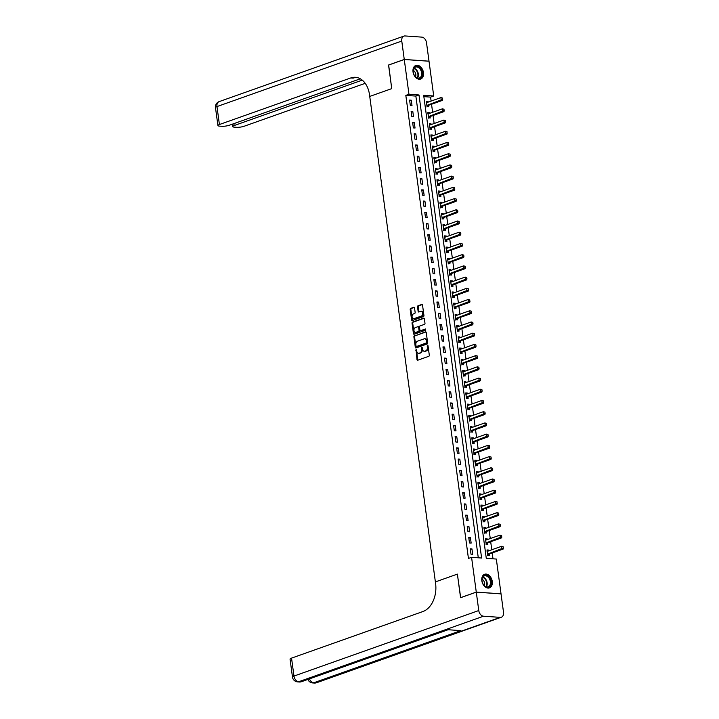 <?xml version="1.0" encoding="UTF-8"?>
<svg xmlns="http://www.w3.org/2000/svg" width="719" height="719" viewBox="0 0 719 719"><rect width="100%" height="100%" fill="white"/><g stroke="black" fill="none" stroke-linecap="round" stroke-linejoin="round"><path stroke-width="1.08" d="M416.049 349.434L416.966 359.563A0.908 0.629 -86 0 0 417.703 360.228L428.803 356.291A0.908 0.629 -86 0 0 429.306 355.186L428.039 345.83L427.526 345.363L427.338 347.349A2.912 2.004 -86 0 1 425.747 350.863L424.821 351.196A2.912 2.004 -86 0 1 424.237 351.276A2.912 2.004 -86 0 1 422.466 349.075L421.783 347.403L421.604 349.38A2.912 2.004 -86 0 1 420.004 352.903L419.078 353.227A2.912 2.004 -86 0 1 418.494 353.308A2.912 2.004 -86 0 1 416.723 351.106L416.049 349.434M416.49 349.668L417.631 359.608A0.908 0.629 -86 0 0 417.883 360.156M427.967 345.596L428.003 347.394L427.338 347.349M422.233 347.628L422.269 349.425L421.604 349.38M423.464 72.61A7.226 5.006 -109.5 0 1 420.66 79.054A7.226 5.006 -109.5 0 1 413.03 71.882A7.226 5.006 -109.5 0 1 415.834 65.447A7.226 5.006 -109.5 0 1 423.464 72.61M492.263 581.437A7.226 5.006 -109.5 0 1 489.459 587.881A7.226 5.006 -109.5 0 1 481.829 580.709A7.226 5.006 -109.5 0 1 484.633 574.265A7.226 5.006 -109.5 0 1 492.263 581.437M414.539 307.948A0.908 0.629 -86 0 0 413.802 307.283L410.693 308.388A0.908 0.629 -86 0 0 410.19 309.485L411.601 319.883A0.908 0.629 -86 0 0 412.338 320.539L423.437 316.603A0.908 0.629 -86 0 0 423.94 315.506L422.529 305.108A0.908 0.629 -86 0 0 421.792 304.452L418.036 305.782A0.908 0.629 -86 0 0 417.532 306.887L418.134 311.327A0.908 0.629 -86 0 0 418.871 311.992L420.741 311.327A2.427 1.681 -86 0 1 421.226 311.264A2.427 1.681 -86 0 1 422.736 313.448A2.427 1.681 -86 0 1 421.379 316.045L414.063 318.634A2.427 1.681 -86 0 1 413.578 318.706A2.427 1.681 -86 0 1 412.068 316.513A2.427 1.681 -86 0 1 413.425 313.924L414.647 313.493A0.908 0.629 -86 0 0 415.142 312.388L414.539 307.948M388.655 65.034L391.738 88.626L388.557 65.07L404.267 59.497L429.009 61.223L433.719 95.995L423.68 95.294L486.287 558.357L496.326 559.049L501.026 593.831L476.275 592.105L471.574 557.324L481.604 558.025L418.997 94.971L408.967 94.27L404.267 59.497M460.672 597.678L457.383 574.113L435.381 581.914L369.737 96.427L391.738 88.626L369.737 96.427L369.521 94.809A23.143 15.962 -86 0 0 355.411 77.293A23.143 15.962 -86 0 0 350.773 77.949L219.403 124.522A5.554 1.159 172.3 0 0 217.911 125.546A5.554 1.159 172.3 0 0 219.646 126.14L221.614 126.274A5.554 1.159 172.3 0 0 229.397 125.223L360.327 78.802M460.564 597.669L476.275 592.105M478.288 557.791L415.861 96.085L405.822 95.384L468.437 558.438L471.574 557.324M405.822 95.384L408.967 94.27M414.396 335.782A0.908 0.629 -86 0 0 413.901 336.878L415.303 347.277A0.908 0.629 -86 0 0 416.04 347.933L427.14 343.997A0.908 0.629 -86 0 0 427.643 342.9L426.241 332.502A0.908 0.629 -86 0 0 425.504 331.845L415.061 335.827A0.908 0.629 -86 0 0 414.566 336.923L415.968 347.322A0.908 0.629 -86 0 0 416.229 347.87M413.452 333.58L412.041 323.182A0.908 0.629 -86 0 1 412.544 322.085L423.653 318.149A0.908 0.629 -86 0 1 424.381 318.805L424.983 323.253A0.908 0.629 -86 0 1 424.489 324.359L419.986 325.95A0.908 0.629 -86 0 0 419.483 327.055L419.887 330.003A0.908 0.629 -86 0 0 420.624 330.668L425.441 328.987L425.477 330.237L414.189 334.236A0.908 0.629 -86 0 1 413.452 333.58L414.117 333.625L412.715 323.226L412.041 323.182M472.68 554.295L471.952 548.912L470.28 548.795L471.008 554.178L472.68 554.295M471.161 543.079L470.433 537.686L468.761 537.578L469.489 542.962L471.161 543.079M469.642 531.853L468.914 526.47L467.242 526.353L467.97 531.736L469.642 531.853M468.123 520.637L467.395 515.253L465.723 515.137L466.451 520.52L468.123 520.637M466.613 509.42L465.885 504.037L464.204 503.92L464.932 509.304L466.613 509.42M465.094 498.204L464.366 492.821L462.694 492.704L463.422 498.087L465.094 498.204M463.575 486.988L462.847 481.604L461.176 481.487L461.904 486.871L463.575 486.988M462.056 475.771L461.328 470.388L459.657 470.271L460.385 475.654L462.056 475.771M460.546 464.555L459.818 459.171L458.138 459.055L458.866 464.438L460.546 464.555M459.028 453.338L458.3 447.955L456.628 447.838L457.356 453.222L459.028 453.338M457.509 442.122L456.781 436.73L455.109 436.613L455.837 442.005L457.509 442.122M455.99 430.897L455.262 425.513L453.59 425.396L454.318 430.78L455.99 430.897M454.48 419.68L453.752 414.297L452.071 414.18L452.799 419.563L454.48 419.68M452.961 408.464L452.233 403.08L450.561 402.964L451.289 408.347L452.961 408.464M451.442 397.248L450.714 391.864L449.042 391.747L449.77 397.131L451.442 397.248M449.923 386.031L449.195 380.648L447.524 380.531L448.252 385.914L449.923 386.031M448.413 374.815L447.685 369.431L446.005 369.314L446.733 374.698L448.413 374.815M446.894 363.598L446.166 358.215L444.495 358.098L445.223 363.481L446.894 363.598M445.376 352.382L444.648 346.989L442.976 346.882L443.704 352.265L445.376 352.382M443.857 341.157L443.129 335.773L441.457 335.656L442.185 341.04L443.857 341.157M442.347 329.94L441.619 324.557L439.938 324.44L440.666 329.823L442.347 329.94M440.828 318.724L440.1 313.34L438.428 313.223L439.156 318.607L440.828 318.724M439.309 307.507L438.581 302.124L436.909 302.007L437.637 307.39L439.309 307.507M437.79 296.291L437.062 290.907L435.39 290.791L436.118 296.174L437.79 296.291M436.271 285.075L435.543 279.691L433.872 279.574L434.6 284.958L436.271 285.075M434.761 273.858L434.033 268.475L432.362 268.358L433.09 273.741L434.761 273.858M433.242 262.642L432.514 257.258L430.843 257.141L431.571 262.525L433.242 262.642M431.724 251.425L430.996 246.033L429.324 245.916L430.052 251.308L431.724 251.425M430.205 240.2L429.477 234.816L427.805 234.7L428.533 240.083L430.205 240.2M428.695 228.984L427.967 223.6L426.295 223.483L427.023 228.867L428.695 228.984M427.176 217.767L426.448 212.384L424.776 212.267L425.504 217.65L427.176 217.767M425.657 206.551L424.929 201.167L423.257 201.05L423.985 206.434L425.657 206.551M424.138 195.334L423.41 189.951L421.738 189.834L422.466 195.217L424.138 195.334M422.628 184.118L421.9 178.734L420.229 178.618L420.957 184.001L422.628 184.118M421.109 172.902L420.381 167.518L418.71 167.401L419.438 172.785L421.109 172.902M419.59 161.685L418.862 156.293L417.191 156.176L417.919 161.568L419.59 161.685M418.072 150.46L417.344 145.076L415.672 144.959L416.4 150.343L418.072 150.46M416.562 139.243L415.834 133.86L414.162 133.743L414.89 139.127L416.562 139.243M415.043 128.027L414.315 122.643L412.643 122.527L413.371 127.91L415.043 128.027M413.524 116.811L412.796 111.427L411.124 111.31L411.852 116.694L413.524 116.811M412.005 105.594L411.277 100.211L409.605 100.094L410.333 105.477L412.005 105.594M493 558.825L492.2 552.956M491.778 549.774L490.691 541.74M490.259 538.558L489.172 530.514M488.74 527.342L487.653 519.298M487.221 516.125L486.134 508.081M485.711 504.9L484.624 496.865M484.193 493.683L483.105 485.649M482.674 482.467L481.586 474.432M481.155 471.251L480.067 463.216M479.645 460.034L478.557 451.999M478.126 448.818L477.039 440.774M476.607 437.601L475.52 429.558M475.088 426.385L474.001 418.341M473.578 415.16L472.491 407.125M472.059 403.943L470.972 395.908M470.541 392.727L469.453 384.692M469.022 381.51L467.934 373.476M467.512 370.294L466.424 362.259M465.993 359.078L464.905 351.043M464.474 347.861L463.387 339.817M462.955 336.645L461.868 328.601M461.445 325.428L460.358 317.385M459.926 314.203L458.839 306.168M458.407 302.987L457.32 294.952M456.889 291.77L455.801 283.735M455.379 280.554L454.291 272.519M453.86 269.337L452.772 261.303M452.341 258.121L451.253 250.077M450.822 246.905L449.735 238.861M449.312 235.688L448.225 227.644M447.793 224.463L446.706 216.428M446.274 213.246L445.187 205.212M444.755 202.03L443.668 193.995M443.246 190.814L442.158 182.779M441.727 179.597L440.639 171.562M440.208 168.381L439.12 160.346M438.689 157.164L437.601 149.121M437.179 145.948L436.091 137.904M435.66 134.732L434.573 126.688M434.141 123.506L433.054 115.471M432.622 112.29L431.535 104.255M431.112 101.073L430.573 97.11L423.868 96.643M488.776 550.835L488.668 550.071L486.997 549.954L487.725 555.338L489.396 555.454L489.199 554.025M487.257 539.618L487.149 538.855L485.478 538.738L486.206 544.121L487.877 544.238L487.689 542.809M485.738 528.402L485.64 527.638L483.959 527.521L484.687 532.905L486.368 533.022L486.17 531.593M484.22 517.186L484.121 516.422L482.449 516.305L483.177 521.688L484.849 521.805L484.651 520.376M482.701 505.969L482.602 505.205L480.93 505.089L481.658 510.472L483.33 510.589L483.132 509.16M481.191 494.753L481.083 493.989L479.411 493.872L480.139 499.256L481.811 499.372L481.622 497.943M479.672 483.536L479.564 482.773L477.892 482.656L478.62 488.039L480.292 488.156L480.103 486.727M478.153 472.32L478.054 471.556L476.382 471.439L477.11 476.823L478.782 476.94L478.584 475.502M476.634 461.095L476.535 460.331L474.864 460.214L475.592 465.606L477.263 465.723L477.065 464.285M475.124 449.878L475.016 449.114L473.345 448.998L474.073 454.381L475.744 454.498L475.556 453.069M473.605 438.662L473.497 437.898L471.826 437.781L472.554 443.165L474.225 443.281L474.037 441.852M472.086 427.446L471.988 426.682L470.316 426.565L471.044 431.948L472.716 432.065L472.518 430.636M470.568 416.229L470.469 415.465L468.797 415.348L469.525 420.732L471.197 420.849L470.999 419.42M469.058 405.013L468.95 404.249L467.278 404.132L468.006 409.515L469.678 409.632L469.489 408.203M467.539 393.796L467.431 393.032L465.759 392.916L466.487 398.299L468.159 398.416L467.97 396.987M466.02 382.58L465.921 381.816L464.249 381.699L464.977 387.083L466.649 387.199L466.451 385.761M464.501 371.355L464.402 370.591L462.73 370.474L463.458 375.866L465.13 375.983L464.932 374.545M462.991 360.138L462.883 359.374L461.212 359.257L461.94 364.641L463.611 364.758L463.422 363.329M461.472 348.922L461.364 348.158L459.693 348.041L460.421 353.424L462.092 353.541L461.904 352.112M459.953 337.705L459.854 336.941L458.183 336.825L458.911 342.208L460.582 342.325L460.385 340.896M458.434 326.489L458.336 325.725L456.664 325.608L457.392 330.992L459.064 331.108L458.866 329.679M456.925 315.273L456.817 314.509L455.145 314.392L455.873 319.775L457.545 319.892L457.356 318.463M455.406 304.056L455.298 303.292L453.626 303.175L454.354 308.559L456.026 308.676L455.837 307.247M453.887 292.84L453.788 292.076L452.116 291.959L452.844 297.342L454.516 297.459L454.318 296.03M452.368 281.623L452.269 280.859L450.597 280.743L451.325 286.126L452.997 286.243L452.799 284.805M450.858 270.398L450.75 269.634L449.078 269.517L449.806 274.91L451.478 275.018L451.289 273.588M449.339 259.182L449.231 258.418L447.56 258.301L448.288 263.684L449.959 263.801L449.77 262.372M447.82 247.965L447.721 247.201L446.05 247.084L446.778 252.468L448.449 252.585L448.252 251.156M446.301 236.749L446.202 235.985L444.531 235.868L445.259 241.251L446.93 241.368L446.733 239.939M444.791 225.532L444.684 224.768L443.012 224.652L443.74 230.035L445.412 230.152L445.223 228.723M443.272 214.316L443.165 213.552L441.493 213.435L442.221 218.819L443.893 218.936L443.704 217.506M441.754 203.1L441.655 202.336L439.983 202.219L440.711 207.602L442.383 207.719L442.185 206.29M440.235 191.883L440.136 191.119L438.464 191.002L439.192 196.386L440.864 196.503L440.666 195.065M438.725 180.658L438.617 179.894L436.945 179.777L437.673 185.169L439.345 185.286L439.156 183.848M437.206 169.441L437.098 168.677L435.426 168.561L436.154 173.944L437.826 174.061L437.637 172.632M435.687 158.225L435.588 157.461L433.917 157.344L434.644 162.728L436.316 162.845L436.118 161.416M434.168 147.009L434.069 146.245L432.398 146.128L433.126 151.511L434.797 151.628L434.6 150.199M432.658 135.792L432.55 135.028L430.879 134.911L431.607 140.295L433.278 140.412L433.09 138.983M431.139 124.576L431.032 123.812L429.36 123.695L430.088 129.078L431.76 129.195L431.571 127.766M429.62 113.359L429.522 112.595L427.85 112.479L428.578 117.862L430.25 117.979L430.052 116.55M428.102 102.143L428.003 101.379L426.331 101.262L427.059 106.646L428.731 106.763L428.533 105.334M430.573 97.11L433.719 95.995M415.861 96.085L418.997 94.971M488.668 550.071L487.087 550.637M487.149 538.855L485.568 539.421M485.64 527.638L484.058 528.195M484.121 516.422L482.539 516.979M482.602 505.205L481.02 505.763M481.083 493.989L479.501 494.546M479.564 482.773L477.991 483.33M478.054 471.556L476.472 472.113M476.535 460.331L474.953 460.897M475.016 449.114L473.435 449.681M473.497 437.898L471.925 438.464M471.988 426.682L470.406 427.239M470.469 415.465L468.887 416.022M468.95 404.249L467.368 404.806M467.431 393.032L465.858 393.59M465.921 381.816L464.339 382.373M464.402 370.591L462.82 371.157M462.883 359.374L461.301 359.94M461.364 348.158L459.792 348.724M459.854 336.941L458.273 337.499M458.336 325.725L456.754 326.282M456.817 314.509L455.235 315.066M455.298 303.292L453.725 303.849M453.788 292.076L452.206 292.633M452.269 280.859L450.687 281.417M450.75 269.634L449.168 270.2M449.231 258.418L447.658 258.984M447.721 247.201L446.139 247.767M446.202 235.985L444.621 236.542M444.684 224.768L443.102 225.326M443.165 213.552L441.592 214.109M441.655 202.336L440.073 202.893M440.136 191.119L438.554 191.676M438.617 179.894L437.035 180.46M437.098 168.677L435.525 169.244M435.588 157.461L434.006 158.027M434.069 146.245L432.487 146.802M432.55 135.028L430.969 135.585M431.032 123.812L429.459 124.369M429.522 112.595L427.94 113.153M428.003 101.379L426.421 101.936M471.952 548.912L470.37 549.469M470.433 537.686L468.851 538.252M468.914 526.47L467.332 527.036M467.395 515.253L465.813 515.82M465.885 504.037L464.303 504.594M464.366 492.821L462.784 493.378M462.847 481.604L461.265 482.161M461.328 470.388L459.747 470.945M459.818 459.171L458.237 459.729M458.3 447.955L456.718 448.512M456.781 436.73L455.199 437.296M455.262 425.513L453.68 426.079M453.752 414.297L452.17 414.863M452.233 403.08L450.651 403.638M450.714 391.864L449.132 392.421M449.195 380.648L447.613 381.205M447.685 369.431L446.104 369.988M446.166 358.215L444.585 358.772M444.648 346.989L443.066 347.556M443.129 335.773L441.547 336.339M441.619 324.557L440.037 325.123M440.1 313.34L438.518 313.897M438.581 302.124L436.999 302.681M437.062 290.907L435.48 291.465M435.543 279.691L433.97 280.248M434.033 268.475L432.452 269.032M432.514 257.258L430.933 257.815M430.996 246.033L429.414 246.599M429.477 234.816L427.904 235.383M427.967 223.6L426.385 224.166M426.448 212.384L424.866 212.941M424.929 201.167L423.347 201.724M423.41 189.951L421.837 190.508M421.9 178.734L420.318 179.292M420.381 167.518L418.8 168.075M418.862 156.293L417.281 156.859M417.344 145.076L415.771 145.642M415.834 133.86L414.252 134.426M414.315 122.643L412.733 123.201M412.796 111.427L411.214 111.984M411.277 100.211L409.704 100.768M418.494 353.308L419.168 353.353A2.912 2.004 -86 0 0 419.752 353.272L419.078 353.227M422.269 349.425A2.912 2.004 -86 0 1 420.678 352.948L419.752 353.272M424.237 351.276L424.902 351.321A2.912 2.004 -86 0 0 425.486 351.24L424.821 351.196M428.003 347.394A2.912 2.004 -86 0 1 426.412 350.908L425.486 351.24M425.981 331.953L415.061 335.827M416.031 346.001L416.553 346.459L426.295 343.008L426.475 340.959A2.912 2.004 -86 0 0 424.704 338.757A2.912 2.004 -86 0 0 424.12 338.838L417.451 341.201A2.912 2.004 -86 0 0 415.861 344.725L416.031 346.001M424.704 338.757L425.369 338.802A2.912 2.004 -86 0 1 427.14 341.004L426.969 343.053L417.218 346.513M424.129 318.256L413.209 322.13A0.908 0.629 -86 0 0 412.715 323.226M420.93 330.686A0.908 0.629 -86 0 0 421.289 330.713L425.702 329.149M415.312 327.612A2.427 1.681 -86 0 0 413.946 330.201A2.427 1.681 -86 0 0 415.456 332.394A2.427 1.681 -86 0 0 415.95 332.322L418.521 331.405A0.908 0.629 -86 0 0 419.024 330.309L418.62 327.361A0.908 0.629 -86 0 0 417.883 326.696L415.312 327.612M415.456 332.394L416.13 332.439A2.427 1.681 -86 0 0 416.616 332.367L415.95 332.322M418.557 326.741A0.908 0.629 -86 0 1 419.294 327.406L419.689 330.354A0.908 0.629 -86 0 1 419.195 331.459L416.616 332.367M414.117 333.625A0.908 0.629 -86 0 0 414.378 334.173M413.578 318.706L414.243 318.751A2.427 1.681 -86 0 0 414.737 318.679L414.063 318.634M421.226 311.264L421.9 311.309A2.427 1.681 -86 0 1 423.41 313.502A2.427 1.681 -86 0 1 422.044 316.09L414.737 318.679M422.278 304.559L418.701 305.827A0.908 0.629 -86 0 0 418.206 306.932L418.809 311.381A0.908 0.629 -86 0 0 419.06 311.929M414.288 307.39L411.358 308.433A0.908 0.629 -86 0 0 410.864 309.529L412.266 319.928A0.908 0.629 -86 0 0 412.526 320.476M487.572 555.634L489.109 554.097A0.926 0.638 94 0 1 489.297 553.981L503.12 549.082L501.916 549.001L501.556 546.305L487.725 551.212A0.926 0.638 94 0 1 487.545 551.23L487.167 551.203M487.689 551.221L486.97 551.149M502.967 546.728L501.556 546.305L503.165 546.737L503.345 548.085L503.165 546.737M487.581 554.286L487.904 554.007A0.926 0.638 94 0 1 488.093 553.9L503.147 548.067M503.345 548.085L503.12 549.082M486.062 544.418L487.59 542.881A0.926 0.638 94 0 1 487.779 542.764L501.61 537.866L500.406 537.776L500.038 535.089L486.206 539.987A0.926 0.638 94 0 1 486.017 540.014L485.649 539.978M486.17 540.005L485.451 539.933M501.449 535.502L500.038 535.089L501.646 535.52L501.628 536.85L501.646 535.52M486.062 543.07L486.386 542.791A0.926 0.638 94 0 1 486.574 542.683L501.628 536.85M501.835 536.868L501.61 537.866M484.543 533.201L486.08 531.656A0.926 0.638 94 0 1 486.26 531.548L500.091 526.65L498.887 526.56L498.519 523.872L484.696 528.771A0.926 0.638 94 0 1 484.507 528.798L484.13 528.762M484.66 528.789L483.932 528.708M499.93 524.286L498.519 523.872L500.136 524.304L500.316 525.652L500.136 524.304M484.552 531.853L484.876 531.575A0.926 0.638 94 0 1 485.055 531.467L500.109 525.634M500.316 525.652L500.091 526.65M483.024 521.985L484.561 520.439A0.926 0.638 94 0 1 484.741 520.331L498.573 515.433L497.368 515.343L497.009 512.656L483.177 517.554A0.926 0.638 94 0 1 482.988 517.581L482.611 517.545M483.141 517.563L482.422 517.491M498.411 513.069L497.009 512.656L498.618 513.087L498.797 514.436L498.618 513.087M483.033 520.637L483.357 520.358A0.926 0.638 94 0 1 483.536 520.25L498.6 514.418M498.797 514.436L498.573 515.433M481.505 510.76L483.042 509.223A0.926 0.638 94 0 1 483.231 509.115L497.054 504.208L495.849 504.127L495.49 501.44L481.658 506.338A0.926 0.638 94 0 1 481.478 506.365L481.101 506.329M481.622 506.347L480.903 506.275M496.901 501.853L495.49 501.44L497.099 501.871L497.081 503.201L497.099 501.871M481.514 509.42L481.838 509.142A0.926 0.638 94 0 1 482.027 509.034L497.081 503.201M497.278 503.21L497.054 504.208M490.861 584.556A6.246 4.332 -109.5 0 1 483.168 584.232A6.246 4.332 -109.5 0 1 482.045 581.06A6.246 4.332 -109.5 0 1 482.224 577.95A6.246 4.332 -109.5 0 1 488.084 576.162A6.246 4.332 -109.5 0 1 490.861 584.556M483.141 584.179A5.788 4.017 70.5 0 0 488.156 586.821A5.788 4.017 70.5 0 0 490.223 584.421A5.788 4.017 70.5 0 0 489.028 578.112A5.788 4.017 70.5 0 0 484.291 575.91A5.788 4.017 70.5 0 0 482.224 578.31A5.788 4.017 70.5 0 0 482.054 581.123M484.3 585.652A4.116 2.858 70.5 0 0 484.489 585.167A4.116 2.858 70.5 0 0 482.027 579.244M488.938 588.016L488.911 588.025A7.172 4.979 70.5 0 0 488.938 588.016A7.172 4.979 70.5 0 0 491.499 585.041A7.172 4.979 70.5 0 0 490.016 577.213A7.172 4.979 70.5 0 0 484.139 574.49A7.172 4.979 70.5 0 0 484.112 574.499L484.139 574.49M414.243 75.18A6.246 4.332 -109.5 0 1 413.245 72.233A6.246 4.332 -109.5 0 1 415.744 66.508A6.246 4.332 -109.5 0 1 421.244 69.671A6.246 4.332 -109.5 0 1 420.786 77.769A6.246 4.332 -109.5 0 1 414.378 75.414A6.246 4.332 -109.5 0 1 414.243 75.18M414.342 75.351A5.788 4.017 70.5 0 0 419.366 77.994A5.788 4.017 70.5 0 0 420.669 69.986A5.788 4.017 70.5 0 0 415.501 67.083A5.788 4.017 70.5 0 0 413.254 72.295M415.501 76.825A4.116 2.858 70.5 0 0 415.151 72.349A4.116 2.858 70.5 0 0 413.236 70.426M420.139 79.189L420.112 79.198A7.172 4.979 70.5 0 0 420.139 79.189A7.172 4.979 70.5 0 0 421.765 69.267A7.172 4.979 70.5 0 0 415.348 65.663A7.172 4.979 70.5 0 0 415.312 65.681M476.284 592.141L460.573 597.714L457.383 574.113L435.381 581.914L435.597 583.531A23.143 15.962 94 0 1 422.916 611.536L291.546 658.119L293.972 676.067L478.773 610.539L476.284 592.141L501.026 593.876L503.516 612.264A5.554 3.856 70.5 0 1 501.359 617.226L316.558 682.744A5.554 3.856 -109.5 0 1 315.434 682.897L500.235 617.369A5.554 3.856 70.5 0 0 501.359 617.226M478.773 610.539A5.554 3.856 70.5 0 0 483.51 616.21L500.235 617.369M309.476 678.871A5.554 3.856 -109.5 0 0 313.763 682.78A5.554 3.829 94 0 1 312.648 682.933L314.32 683.05A5.554 3.829 -86 0 0 315.434 682.897L313.763 682.78L460.843 630.626L447.47 629.691L300.389 681.846L298.709 681.729A5.554 3.856 -109.5 0 1 293.972 676.067A5.554 1.159 172.3 0 0 292.48 677.082A5.554 5.554 0 0 0 297.594 681.882L299.275 681.998A5.554 3.829 -86 0 0 300.389 681.846A5.554 3.856 -109.5 0 0 301.513 681.693L448.063 629.736M292.48 677.082L290.054 659.134A5.554 1.159 -7.7 0 1 291.546 658.119M404.258 59.452L429.009 61.178L426.52 42.781A5.554 3.856 70.5 0 0 421.783 37.118L405.058 35.95A5.554 3.856 70.5 0 0 403.934 36.103A5.554 3.856 70.5 0 0 401.777 41.055L404.258 59.452L388.548 65.025M362.25 80.133L234.151 125.555A5.554 1.159 172.3 0 0 232.659 126.571A5.554 1.159 172.3 0 0 234.394 127.164L236.362 127.308A5.554 1.159 172.3 0 0 244.145 126.247L365.216 83.323M356.615 77.436A23.143 15.962 -86 0 0 353.182 78.11L350.773 77.949M479.995 499.543L481.523 498.006A0.926 0.638 94 0 1 481.712 497.899L495.544 492.991L494.339 492.91L493.971 490.214L480.139 495.121A0.926 0.638 94 0 1 479.95 495.148L479.582 495.112M480.103 495.13L479.384 495.058M495.382 490.637L493.971 490.214L495.58 490.655L495.562 491.985L495.58 490.655M479.995 498.204L480.319 497.925A0.926 0.638 94 0 1 480.508 497.818L495.562 491.985M495.768 491.994L495.544 492.991M478.477 488.327L480.013 486.79A0.926 0.638 94 0 1 480.193 486.682L494.025 481.775L492.821 481.694L492.452 478.998L478.629 483.905A0.926 0.638 94 0 1 478.441 483.932L478.063 483.896M478.593 483.914L477.865 483.842M493.863 479.42L492.452 478.998L494.07 479.429L494.25 480.777L494.07 479.429M478.486 486.988L478.809 486.709A0.926 0.638 94 0 1 478.989 486.592L494.043 480.768M494.25 480.777L494.025 481.775M476.958 477.11L478.495 475.574A0.926 0.638 94 0 1 478.674 475.466L492.506 470.559L491.302 470.478L490.942 467.781L477.11 472.689A0.926 0.638 94 0 1 476.922 472.716L476.544 472.68M477.074 472.698L476.355 472.626M492.344 468.204L490.942 467.781L492.551 468.213L492.731 469.561L492.551 468.213M476.967 475.771L477.29 475.484A0.926 0.638 94 0 1 477.47 475.376L492.533 469.552M492.731 469.561L492.506 470.559M475.439 465.894L476.976 464.357A0.926 0.638 94 0 1 477.164 464.249L490.987 459.342L489.783 459.261L489.423 456.565L475.592 461.472A0.926 0.638 94 0 1 475.412 461.499L475.034 461.463M475.556 461.481L474.837 461.409M490.834 456.987L489.423 456.565L491.032 456.996L491.212 458.345L491.032 456.996M475.448 464.546L475.771 464.267A0.926 0.638 94 0 1 475.96 464.159L491.014 458.327M491.212 458.345L490.987 459.342M473.929 454.678L475.457 453.141A0.926 0.638 94 0 1 475.645 453.024L489.477 448.126L488.273 448.045L487.904 445.349L474.073 450.256A0.926 0.638 94 0 1 473.884 450.274L473.515 450.247M474.037 450.265L473.318 450.193M489.315 445.771L487.904 445.349L489.513 445.78L489.702 447.128L489.513 445.78M473.929 453.329L474.252 453.051A0.926 0.638 94 0 1 474.441 452.943L489.495 447.11M489.702 447.128L489.477 448.126M472.41 443.461L473.947 441.915A0.926 0.638 94 0 1 474.127 441.808L487.958 436.909L486.754 436.819L486.386 434.132L472.563 439.03A0.926 0.638 94 0 1 472.374 439.057L471.997 439.021M472.527 439.048L471.799 438.976M487.797 434.546L486.386 434.132L488.003 434.564L488.183 435.912L488.003 434.564M472.419 442.113L472.743 441.834A0.926 0.638 94 0 1 472.922 441.727L487.976 435.894M488.183 435.912L487.958 436.909M470.891 432.245L472.428 430.699A0.926 0.638 94 0 1 472.608 430.591L486.439 425.693L485.235 425.603L484.876 422.916L471.044 427.814A0.926 0.638 94 0 1 470.855 427.841L470.478 427.805M471.008 427.832L470.289 427.751M486.278 423.329L484.876 422.916L486.484 423.347L486.664 424.695L486.484 423.347M470.9 430.897L471.224 430.618A0.926 0.638 94 0 1 471.403 430.51L486.466 424.677M486.664 424.695L486.439 425.693M469.372 421.028L470.909 419.483A0.926 0.638 94 0 1 471.098 419.375L484.921 414.477L483.716 414.387L483.357 411.699L469.525 416.598A0.926 0.638 94 0 1 469.345 416.625L468.968 416.589M469.489 416.607L468.77 416.535M484.768 412.113L483.357 411.699L484.966 412.131L485.145 413.479L484.966 412.131M469.381 419.68L469.705 419.402A0.926 0.638 94 0 1 469.893 419.294L484.948 413.461M485.145 413.479L484.921 414.477M467.862 409.803L469.39 408.266A0.926 0.638 94 0 1 469.579 408.158L483.411 403.251L482.206 403.17L481.838 400.483L468.006 405.381A0.926 0.638 94 0 1 467.817 405.408L467.449 405.372M467.97 405.39L467.251 405.318M483.249 400.896L481.838 400.483L483.447 400.914L483.429 402.245L483.447 400.914M467.862 408.464L468.186 408.185A0.926 0.638 94 0 1 468.375 408.077L483.429 402.245M483.635 402.254L483.411 403.251M466.343 398.587L467.88 397.05A0.926 0.638 94 0 1 468.06 396.942L481.892 392.035L480.687 391.954L480.319 389.258L466.496 394.165A0.926 0.638 94 0 1 466.307 394.192L465.93 394.156M466.46 394.174L465.732 394.102M481.73 389.68L480.319 389.258L481.937 389.689L482.116 391.037L481.937 389.689M466.352 397.248L466.676 396.969A0.926 0.638 94 0 1 466.856 396.852L481.91 391.028M482.116 391.037L481.892 392.035M464.825 387.37L466.361 385.833A0.926 0.638 94 0 1 466.541 385.726L480.373 380.818L479.169 380.737L478.809 378.041L464.977 382.948A0.926 0.638 94 0 1 464.789 382.975L464.411 382.939M464.941 382.957L464.222 382.885M480.211 378.464L478.809 378.041L480.418 378.473L480.598 379.821L480.418 378.473M464.834 386.031L465.157 385.752A0.926 0.638 94 0 1 465.337 385.636L480.4 379.812M480.598 379.821L480.373 380.818M463.306 376.154L464.842 374.617A0.926 0.638 94 0 1 465.031 374.509L478.854 369.602L477.65 369.521L477.29 366.825L463.458 371.732A0.926 0.638 94 0 1 463.279 371.759L462.901 371.723M463.422 371.741L462.703 371.669M478.701 367.247L477.29 366.825L478.899 367.256L479.079 368.604L478.899 367.256M463.315 374.806L463.638 374.527A0.926 0.638 94 0 1 463.827 374.419L478.881 368.586M479.079 368.604L478.854 369.602M461.796 364.937L463.324 363.401A0.926 0.638 94 0 1 463.512 363.284L477.344 358.386L476.14 358.305L475.771 355.608L461.94 360.516A0.926 0.638 94 0 1 461.751 360.534L461.382 360.507M461.904 360.525L461.185 360.453M477.182 356.031L475.771 355.608L477.38 356.04L477.569 357.388L477.38 356.04M461.796 363.589L462.119 363.311A0.926 0.638 94 0 1 462.308 363.203L477.362 357.37M477.569 357.388L477.344 358.386M460.277 353.721L461.814 352.184A0.926 0.638 94 0 1 461.993 352.067L475.825 347.169L474.621 347.079L474.252 344.392L460.43 349.29A0.926 0.638 94 0 1 460.241 349.317L459.863 349.281M460.394 349.308L459.666 349.236M475.663 344.805L474.252 344.392L475.87 344.823L476.05 346.172L475.87 344.823M460.286 352.373L460.609 352.094A0.926 0.638 94 0 1 460.789 351.986L475.843 346.154M476.05 346.172L475.825 347.169M458.758 342.505L460.295 340.959A0.926 0.638 94 0 1 460.475 340.851L474.306 335.953L473.102 335.863L472.743 333.176L458.911 338.074A0.926 0.638 94 0 1 458.722 338.101L458.345 338.065M458.875 338.092L458.156 338.011M474.145 333.589L472.743 333.176L474.351 333.607L474.531 334.955L474.351 333.607M458.767 341.157L459.09 340.878A0.926 0.638 94 0 1 459.27 340.77L474.333 334.937M474.531 334.955L474.306 335.953M457.239 331.288L458.776 329.742A0.926 0.638 94 0 1 458.965 329.635L472.787 324.736L471.583 324.646L471.224 321.959L457.392 326.857A0.926 0.638 94 0 1 457.212 326.884L456.835 326.848M457.356 326.866L456.637 326.794M472.635 322.373L471.224 321.959L472.832 322.391L473.012 323.739L472.832 322.391M457.248 329.94L457.572 329.662A0.926 0.638 94 0 1 457.76 329.554L472.814 323.721M473.012 323.739L472.787 324.736M455.729 320.063L457.257 318.526A0.926 0.638 94 0 1 457.446 318.418L471.278 313.511L470.073 313.43L469.705 310.743L455.873 315.641A0.926 0.638 94 0 1 455.684 315.668L455.316 315.632M455.837 315.65L455.118 315.578M471.116 311.156L469.705 310.743L471.313 311.174L471.296 312.504L471.313 311.174M455.729 318.724L456.053 318.445A0.926 0.638 94 0 1 456.241 318.337L471.296 312.504M471.502 312.513L471.278 313.511M454.21 308.846L455.747 307.31A0.926 0.638 94 0 1 455.927 307.202L469.759 302.295L468.554 302.214L468.186 299.517L454.363 304.425A0.926 0.638 94 0 1 454.174 304.452L453.797 304.416M454.327 304.434L453.599 304.362M469.597 299.94L468.186 299.517L469.804 299.958L469.777 301.288L469.804 299.958M454.219 307.507L454.543 307.229A0.926 0.638 94 0 1 454.723 307.121L469.777 301.288M469.983 301.297L469.759 302.295M452.691 297.63L454.228 296.093A0.926 0.638 94 0 1 454.408 295.985L468.24 291.078L467.035 290.997L466.676 288.301L452.844 293.208A0.926 0.638 94 0 1 452.655 293.235L452.278 293.199M452.808 293.217L452.089 293.145M468.078 288.723L466.676 288.301L468.285 288.732L468.464 290.081L468.285 288.732M452.7 296.291L453.024 296.012A0.926 0.638 94 0 1 453.204 295.895L468.267 290.072M468.464 290.081L468.24 291.078M451.173 286.414L452.709 284.877A0.926 0.638 94 0 1 452.898 284.769L466.721 279.862L465.517 279.781L465.157 277.085L451.325 281.992A0.926 0.638 94 0 1 451.146 282.019L450.768 281.983M451.289 282.001L450.57 281.929M466.568 277.507L465.157 277.085L466.766 277.516L466.946 278.864L466.766 277.516M451.181 285.075L451.505 284.787A0.926 0.638 94 0 1 451.694 284.679L466.748 278.855M466.946 278.864L466.721 279.862M449.663 275.197L451.19 273.66A0.926 0.638 94 0 1 451.379 273.553L465.211 268.645L464.007 268.564L463.638 265.868L449.806 270.775A0.926 0.638 94 0 1 449.618 270.793L449.249 270.766M449.77 270.784L449.051 270.712M465.049 266.291L463.638 265.868L465.247 266.3L465.427 267.648L465.247 266.3M449.663 273.849L449.986 273.571A0.926 0.638 94 0 1 450.175 273.463L465.229 267.63M465.427 267.648L465.211 268.645M448.144 263.981L449.681 262.444A0.926 0.638 94 0 1 449.86 262.327L463.692 257.429L462.488 257.348L462.119 254.652L448.297 259.559A0.926 0.638 94 0 1 448.108 259.577L447.73 259.55M448.261 259.568L447.533 259.496M463.53 255.074L462.119 254.652L463.728 255.083L463.917 256.431L463.728 255.083M448.153 262.633L448.476 262.354A0.926 0.638 94 0 1 448.656 262.246L463.71 256.413M463.917 256.431L463.692 257.429M446.625 252.764L448.162 251.219A0.926 0.638 94 0 1 448.341 251.111L462.173 246.213L460.969 246.123L460.609 243.435L446.778 248.334A0.926 0.638 94 0 1 446.589 248.361L446.211 248.325M446.742 248.352L446.023 248.28M462.011 243.849L460.609 243.435L462.218 243.867L462.398 245.215L462.218 243.867M446.634 251.416L446.957 251.138A0.926 0.638 94 0 1 447.137 251.03L462.2 245.197M462.398 245.215L462.173 246.213M445.106 241.548L446.643 240.002A0.926 0.638 94 0 1 446.832 239.894L460.654 234.996L459.45 234.906L459.09 232.219L445.259 237.117A0.926 0.638 94 0 1 445.079 237.144L444.702 237.108M445.223 237.135L444.504 237.054M460.502 232.632L459.09 232.219L460.699 232.65L460.879 233.999L460.699 232.65M445.115 240.2L445.438 239.921A0.926 0.638 94 0 1 445.627 239.813L460.681 233.981M460.879 233.999L460.654 234.996M443.596 230.332L445.124 228.786A0.926 0.638 94 0 1 445.313 228.678L459.144 223.78L457.94 223.69L457.572 221.003L443.74 225.901A0.926 0.638 94 0 1 443.551 225.928L443.183 225.892M443.704 225.91L442.985 225.838M458.983 221.416L457.572 221.003L459.18 221.434L459.162 222.764L459.18 221.434M443.596 228.984L443.92 228.705A0.926 0.638 94 0 1 444.108 228.597L459.162 222.764M459.36 222.782L459.144 223.78M442.077 219.106L443.614 217.569A0.926 0.638 94 0 1 443.794 217.462L457.626 212.554L456.421 212.473L456.053 209.786L442.23 214.684A0.926 0.638 94 0 1 442.041 214.711L441.664 214.675M442.194 214.693L441.466 214.622M457.464 210.2L456.053 209.786L457.661 210.218L457.644 211.548L457.661 210.218M442.086 217.767L442.41 217.489A0.926 0.638 94 0 1 442.589 217.381L457.644 211.548M457.85 211.557L457.626 212.554M440.558 207.89L442.095 206.353A0.926 0.638 94 0 1 442.275 206.245L456.107 201.338L454.902 201.257L454.543 198.561L440.711 203.468A0.926 0.638 94 0 1 440.522 203.495L440.145 203.459M440.675 203.477L439.956 203.405M455.945 198.983L454.543 198.561L456.152 198.992L456.331 200.34L456.152 198.992M440.567 206.551L440.891 206.272A0.926 0.638 94 0 1 441.071 206.155L456.134 200.331M456.331 200.34L456.107 201.338M439.039 196.673L440.576 195.137A0.926 0.638 94 0 1 440.765 195.029L454.588 190.122L453.383 190.041L453.024 187.344L439.192 192.252A0.926 0.638 94 0 1 439.003 192.279L438.635 192.243M439.156 192.261L438.437 192.189M454.435 187.767L453.024 187.344L454.633 187.776L454.812 189.124L454.633 187.776M439.048 195.334L439.372 195.056A0.926 0.638 94 0 1 439.561 194.939L454.615 189.115M454.812 189.124L454.588 190.122M437.529 185.457L439.057 183.92A0.926 0.638 94 0 1 439.246 183.812L453.069 178.905L451.874 178.824L451.505 176.128L437.673 181.035A0.926 0.638 94 0 1 437.485 181.053L437.116 181.026M437.637 181.044L436.918 180.972M452.916 176.55L451.505 176.128L453.114 176.559L453.294 177.908L453.114 176.559M437.529 184.109L437.853 183.83A0.926 0.638 94 0 1 438.042 183.722L453.096 177.89M453.294 177.908L453.069 178.905M436.011 174.241L437.547 172.704A0.926 0.638 94 0 1 437.727 172.587L451.559 167.689L450.355 167.608L449.986 164.912L436.163 169.819A0.926 0.638 94 0 1 435.975 169.837L435.597 169.81M436.127 169.828L435.399 169.756M451.397 165.334L449.986 164.912L451.595 165.343L451.784 166.691L451.595 165.343M436.02 172.893L436.343 172.614A0.926 0.638 94 0 1 436.523 172.506L451.577 166.673M451.784 166.691L451.559 167.689M434.492 163.024L436.029 161.487A0.926 0.638 94 0 1 436.208 161.371L450.04 156.472L448.836 156.383L448.476 153.695L434.644 158.593A0.926 0.638 94 0 1 434.456 158.62L434.078 158.584M434.609 158.611L433.89 158.54M449.878 154.109L448.476 153.695L450.085 154.127L450.265 155.475L450.085 154.127M434.501 161.676L434.824 161.398A0.926 0.638 94 0 1 435.004 161.29L450.067 155.457M450.265 155.475L450.04 156.472M432.973 151.808L434.51 150.262A0.926 0.638 94 0 1 434.698 150.154L448.521 145.256L447.317 145.166L446.957 142.479L433.126 147.377A0.926 0.638 94 0 1 432.937 147.404L432.568 147.368M433.09 147.395L432.371 147.314M448.368 142.892L446.957 142.479L448.566 142.91L448.548 144.24L448.566 142.91M432.982 150.46L433.305 150.181A0.926 0.638 94 0 1 433.494 150.073L448.548 144.24M448.746 144.258L448.521 145.256M431.463 140.591L432.991 139.046A0.926 0.638 94 0 1 433.18 138.938L447.002 134.04L445.807 133.95L445.438 131.262L431.607 136.161A0.926 0.638 94 0 1 431.418 136.188L431.049 136.152M431.571 136.17L430.852 136.098M446.85 131.676L445.438 131.262L447.047 131.694L447.029 133.024L447.047 131.694M431.463 139.243L431.786 138.965A0.926 0.638 94 0 1 431.975 138.857L447.029 133.024M447.227 133.042L447.002 134.04M429.944 129.366L431.481 127.829A0.926 0.638 94 0 1 431.661 127.721L445.492 122.814L444.288 122.733L443.92 120.046L430.097 124.944A0.926 0.638 94 0 1 429.908 124.971L429.531 124.935M430.061 124.953L429.333 124.881M445.331 120.459L443.92 120.046L445.528 120.477L445.51 121.808L445.528 120.477M429.953 128.027L430.277 127.748A0.926 0.638 94 0 1 430.456 127.64L445.51 121.808M445.717 121.817L445.492 122.814M428.425 118.15L429.962 116.613A0.926 0.638 94 0 1 430.142 116.505L443.974 111.598L442.769 111.517L442.41 108.821L428.578 113.728A0.926 0.638 94 0 1 428.389 113.755L428.012 113.719M428.542 113.737L427.823 113.665M443.812 109.243L442.41 108.821L444.018 109.261L444 110.591L444.018 109.261M428.434 116.811L428.758 116.532A0.926 0.638 94 0 1 428.937 116.424L444 110.591M444.198 110.6L443.974 111.598M426.906 106.933L428.443 105.396A0.926 0.638 94 0 1 428.632 105.289L442.455 100.381L441.25 100.3L440.891 97.604L427.059 102.511A0.926 0.638 94 0 1 426.87 102.538L426.502 102.502M427.023 102.52L426.304 102.449M442.302 98.027L440.891 97.604L442.5 98.036L442.482 99.375L442.5 98.036M426.915 105.594L427.239 105.316A0.926 0.638 94 0 1 427.428 105.199L442.482 99.375M442.679 99.384L442.455 100.381M416.364 350.252L415.699 350.207M427.841 346.181L427.176 346.136M422.107 348.212L421.433 348.167M420.678 352.948L420.004 352.903M426.412 350.908L425.747 350.863M417.631 359.608L416.966 359.563M415.968 347.322L415.303 347.277M414.566 336.923L413.901 336.878M426.969 343.053L426.295 343.008M427.32 342.28L426.646 342.235M427.14 341.004L426.475 340.959M413.209 322.13L412.544 322.085M421.289 330.713L420.624 330.668M419.195 331.459L418.521 331.405M419.689 330.354L419.024 330.309M419.294 327.406L418.62 327.361M422.044 316.09L421.379 316.045M418.809 311.381L418.134 311.327M418.206 306.932L417.532 306.887M418.701 305.827L418.036 305.782M412.266 319.928L411.601 319.883M410.864 309.529L410.19 309.485M411.358 308.433L410.693 308.388M489.297 553.981L488.093 553.9M489.109 554.097L487.904 554.007M487.779 542.764L486.574 542.683M487.59 542.881L486.386 542.791M486.26 531.548L485.055 531.467M486.08 531.656L484.876 531.575M484.741 520.331L483.536 520.25M484.561 520.439L483.357 520.358M483.231 509.115L482.027 509.034M483.042 509.223L481.838 509.142M482.844 577.024A5.788 4.017 -109.5 0 1 486.952 585.581A5.788 4.017 -109.5 0 1 486.332 586.857M485.972 586.74A5.599 3.883 70.5 0 0 486.511 585.59A5.599 3.883 70.5 0 0 482.638 577.348M414.054 68.206A5.788 4.017 -109.5 0 1 417.397 71.145A5.788 4.017 -109.5 0 1 417.532 78.038M417.173 77.922A5.599 3.883 70.5 0 0 416.975 71.343A5.599 3.883 70.5 0 0 413.847 68.521M483.51 616.21L298.709 681.729A5.554 3.829 94 0 1 297.594 681.882M401.777 41.055L216.976 106.574L219.403 124.522M233.891 123.632L234.151 125.555M216.976 106.574A5.554 3.856 -109.5 0 1 219.133 101.622A5.554 5.554 0 0 0 215.484 107.598A5.554 1.159 -7.7 0 1 216.976 106.574M481.712 497.899L480.508 497.818M481.523 498.006L480.319 497.925M480.193 486.682L478.989 486.592M480.013 486.79L478.809 486.709M478.674 475.466L477.47 475.376M478.495 475.574L477.29 475.484M477.164 464.249L475.96 464.159M476.976 464.357L475.771 464.267M475.645 453.024L474.441 452.943M475.457 453.141L474.252 453.051M474.127 441.808L472.922 441.727M473.947 441.915L472.743 441.834M472.608 430.591L471.403 430.51M472.428 430.699L471.224 430.618M471.098 419.375L469.893 419.294M470.909 419.483L469.705 419.402M469.579 408.158L468.375 408.077M469.39 408.266L468.186 408.185M468.06 396.942L466.856 396.852M467.88 397.05L466.676 396.969M466.541 385.726L465.337 385.636M466.361 385.833L465.157 385.752M465.031 374.509L463.827 374.419M464.842 374.617L463.638 374.527M463.512 363.284L462.308 363.203M463.324 363.401L462.119 363.311M461.993 352.067L460.789 351.986M461.814 352.184L460.609 352.094M460.475 340.851L459.27 340.77M460.295 340.959L459.09 340.878M458.965 329.635L457.76 329.554M458.776 329.742L457.572 329.662M457.446 318.418L456.241 318.337M457.257 318.526L456.053 318.445M455.927 307.202L454.723 307.121M455.747 307.31L454.543 307.229M454.408 295.985L453.204 295.895M454.228 296.093L453.024 296.012M452.898 284.769L451.694 284.679M452.709 284.877L451.505 284.787M451.379 273.553L450.175 273.463M451.19 273.66L449.986 273.571M449.86 262.327L448.656 262.246M449.681 262.444L448.476 262.354M448.341 251.111L447.137 251.03M448.162 251.219L446.957 251.138M446.832 239.894L445.627 239.813M446.643 240.002L445.438 239.921M445.313 228.678L444.108 228.597M445.124 228.786L443.92 228.705M443.794 217.462L442.589 217.381M443.614 217.569L442.41 217.489M442.275 206.245L441.071 206.155M442.095 206.353L440.891 206.272M440.765 195.029L439.561 194.939M440.576 195.137L439.372 195.056M439.246 183.812L438.042 183.722M439.057 183.92L437.853 183.83M437.727 172.587L436.523 172.506M437.547 172.704L436.343 172.614M436.208 161.371L435.004 161.29M436.029 161.487L434.824 161.398M434.698 150.154L433.494 150.073M434.51 150.262L433.305 150.181M433.18 138.938L431.975 138.857M432.991 139.046L431.786 138.965M431.661 127.721L430.456 127.64M431.481 127.829L430.277 127.748M430.142 116.505L428.937 116.424M429.962 116.613L428.758 116.532M428.632 105.289L427.428 105.199M428.443 105.396L427.239 105.316M417.092 346.531L416.427 346.477M421.109 330.74L420.435 330.695M418.737 326.714L418.072 326.669M307.867 679.437A5.554 5.554 0 0 0 312.648 682.933M314.32 683.05A5.554 5.554 0 0 0 316.558 682.744M299.275 681.998A5.554 5.554 0 0 0 301.513 681.693M232.336 124.18L232.659 126.571M403.934 36.103L219.133 101.622M215.484 107.598L217.911 125.546"/></g></svg>
